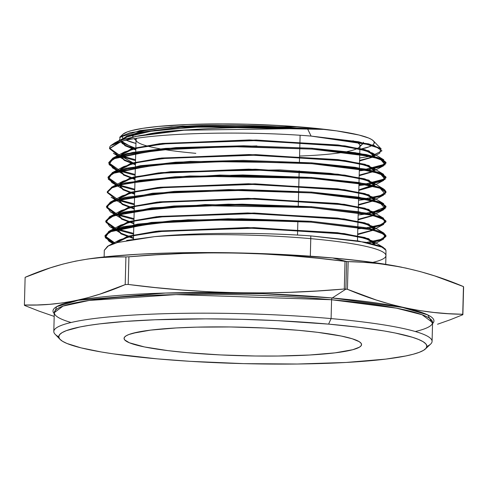 <?xml version="1.0" encoding="UTF-8"?>
<svg xmlns="http://www.w3.org/2000/svg" width="488" height="488" viewBox="0 0 488 488"><rect width="100%" height="100%" fill="white"/><g stroke="black" fill="none" stroke-linecap="round" stroke-linejoin="round"><path stroke-width="0.73" d="M359.766 153.397L359.967 145.698A111.996 13.457 1.5 0 0 352.915 140.776A111.996 13.457 1.5 0 1 359.107 147.303M359.949 146.516L362.56 144.076A115.388 13.865 -178.5 0 0 363.42 142.685A115.388 13.865 -178.5 0 1 359.967 145.668M300.114 135.292L299.797 147.48M299.772 148.328L299.412 162.077M299.181 170.837L299.028 176.674M299.01 177.522L298.65 191.272M298.625 192.119L298.266 205.875M297.863 221.314L297.503 235.07M298.156 330.285A118.785 14.268 1.5 0 1 361.553 344.595A118.785 14.268 1.5 0 1 187.465 352.684L168.031 350.64L144.478 346.95L129.387 342.783L124.708 339.923L124.068 338.507L124.568 337.116L126.209 335.775L128.972 334.481L132.834 333.261L150.566 330.114L176.247 327.942L196.707 327.137L230.458 326.966L265.271 328.046L298.156 330.285L317.584 332.322L341.142 336.019L352.238 338.764L356.228 340.185L359.131 341.618L360.906 343.046L361.547 344.461L361.047 345.846L359.406 347.194L352.787 349.707L347.865 350.848L335.049 352.855L309.374 355.02L277.959 356.026L255.157 356.002L220.344 354.922L187.465 352.684A118.785 14.268 1.5 0 1 124.068 338.373A118.785 14.268 1.5 0 1 298.156 330.285A118.785 14.268 1.5 0 1 361.553 344.595A118.785 14.268 1.5 0 1 187.465 352.684A118.785 14.268 1.5 0 1 124.068 338.373A118.785 14.268 1.5 0 1 298.156 330.285L265.271 328.046L230.458 326.966L196.707 327.137L176.247 327.942L150.566 330.114L137.75 332.121L128.972 334.481L126.209 335.775L124.568 337.116L124.068 338.507L124.708 339.923L129.387 342.783L144.478 346.95L168.031 350.64L187.465 352.684L220.344 354.922L255.157 356.002L277.959 356.026L309.374 355.02L335.049 352.855L352.787 349.707L359.406 347.194L361.047 345.846L361.547 344.461L360.906 343.046L359.131 341.618L352.238 338.764L341.142 336.019L317.584 332.322L298.156 330.285A118.785 14.268 1.5 0 1 347.865 350.848A118.785 14.268 1.5 0 1 187.465 352.684A118.785 14.268 1.5 0 1 137.75 332.121A118.785 14.268 1.5 0 1 298.156 330.285A118.785 14.268 1.5 0 1 347.865 350.848A118.785 14.268 1.5 0 1 187.465 352.684A118.785 14.268 1.5 0 1 137.75 332.121A118.785 14.268 1.5 0 1 298.156 330.285M60.042 339.373A184.11 22.119 1.5 0 0 157.026 358.845A184.11 22.119 -178.5 0 0 425.438 348.944A184.11 22.119 -178.5 0 0 328.595 324.123L277.629 320.653L241.7 319.329L205.82 318.853L155.074 319.768L125.196 321.427L99.839 323.861L89.164 325.337L79.971 326.966L66.368 330.632L62.08 332.633L59.542 334.719L58.761 336.866L59.756 339.062L62.513 341.277L67.008 343.497L81.014 347.853L101.242 351.97L113.454 353.885L157.026 358.845L190.442 361.346L243.915 363.639L297.296 364.024L345.98 362.468L385.782 359.107L405.644 355.996L413.269 354.227L419.253 352.33L423.535 350.335L426.079 348.249L426.86 346.102L425.859 343.906L423.102 341.691L418.613 339.471L412.421 337.269L395.225 333.011L384.379 330.998L358.71 327.283L328.595 324.123L331.096 318.591A189.204 22.729 -178.5 0 0 135.823 314.925A189.204 22.729 -178.5 0 0 55.12 334.262L60.042 339.373A184.11 22.119 1.5 0 1 138.574 320.555A184.11 22.119 1.5 0 1 328.595 324.123L331.096 318.591L331.59 299.742A1.696 0.781 95.1 0 1 332.261 297.973L402.417 307.422L427.817 314.925L432.545 323.605A190.546 22.893 1.5 0 0 332.261 297.973L345.87 289.158A219.417 26.358 -178.5 0 0 344.296 289.018L317.218 290.976L290.153 292.306L263.111 292.916L236.088 292.751L209.09 291.775L182.103 290.024L155.141 287.548L128.198 284.449A219.417 26.358 -178.5 0 0 125.196 284.602L99.851 294.142L87.206 297.875L74.585 300.828L62 302.969L49.441 304.335L36.911 304.982L24.4 305A219.417 26.358 -178.5 0 0 24.54 305.427L38.881 311.082L54.198 316.407L38.881 311.082L24.54 305.427A219.417 26.358 -178.5 0 1 24.4 305L25.126 277.33L50.398 267.814L63.019 264.081L75.628 261.123L88.224 258.969L100.802 257.603L113.375 256.95L125.916 256.926A219.417 26.358 1.5 0 1 128.923 256.779L156.001 254.821L183.061 253.492L210.108 252.882L237.125 253.046L264.13 254.022L291.11 255.773L318.072 258.25L345.016 261.348A219.417 26.358 1.5 0 1 346.596 261.489L332.682 257.963A189.204 22.729 -178.5 0 0 89.377 258.799A189.204 22.729 -178.5 0 1 332.682 257.963L363.633 261.214L400.398 266.948M328.595 324.123A184.11 22.119 -178.5 0 1 405.644 355.996A184.11 22.119 -178.5 0 1 157.026 358.845A184.11 22.119 1.5 0 1 79.971 326.966A184.11 22.119 1.5 0 1 328.595 324.123L331.096 318.591L331.59 299.742A189.204 22.729 -178.5 0 1 432.575 322.537L422.096 314.736L396.354 308.154L331.59 299.742A189.204 22.729 -178.5 0 0 54.296 312.631L53.802 331.48A189.204 22.729 -178.5 0 0 58.761 336.848A189.204 22.729 -178.5 0 1 127.319 315.449A189.204 22.729 -178.5 0 1 331.096 318.591A189.204 22.729 -178.5 0 0 53.802 331.48M415.3 331.517A189.204 22.729 -178.5 0 0 331.59 299.742A1.696 0.781 95.1 0 1 332.261 297.973L262.16 293.63L165.597 293.032L78.208 300.285L56.608 306.678L54.266 313.699A190.546 22.893 1.5 0 1 135.792 294.27A190.546 22.893 1.5 0 1 332.261 297.973L345.87 289.158A219.417 26.358 1.5 0 1 347.438 289.299L348.157 261.629A219.417 26.358 -178.5 0 0 346.596 261.489L345.87 289.158A219.417 26.358 -178.5 0 0 344.296 289.018L317.218 290.976L290.153 292.306L263.111 292.916L236.088 292.751L209.09 291.775L182.103 290.024L155.141 287.548L128.198 284.449L128.923 256.779L156.001 254.821L183.061 253.492L210.108 252.882L237.125 253.046L264.13 254.022M374.418 242.731L373.723 244.049L368.739 238.693L344.07 233.557L253.919 227.621L158.466 231.031L127.984 236.186L116.217 242.859L127.307 236.381L156.075 231.3L247.373 227.536L337.464 232.691L364.89 237.504L374.418 242.731L374.107 244.146L372.393 240.895L383.69 247.623L358.674 241.048L310.813 235.905L310.777 238.662A140.843 16.921 1.5 0 1 385.947 255.578L385.953 250.283L380.768 246.239L365.701 242.286L310.813 235.905L310.319 256.188L310.777 238.662A140.843 16.921 -178.5 0 0 154.464 236.656L117.541 242.493L107.72 246.196L104.304 250.246L104.133 256.944M113.448 153.336L118.621 155.77L109.55 148.645L121.39 141.368A138.238 16.61 -178.5 0 0 109.782 146.918L109.55 148.626M135.512 160.576L119.834 156.227M109.605 148.2L119.883 155.373M121.183 155.837L135.536 159.728M112.685 167.976L108.946 162.48L116.541 157.319L162.278 149.505L235.265 146.601L312.046 149.102L230.928 146.613L155.593 150.145L112.813 158.954L109.037 164.566L117.834 170.404L108.781 163.285L113.545 158.582L127.051 154.391L176.217 148.437L243.677 146.62L312.046 149.102L312.058 148.254L243.701 145.772L176.199 147.589L127.087 153.543L113.588 157.728L108.83 162.425L108.787 163.26M135.127 175.308L119.048 170.861L135.127 175.308M108.842 162.839L119.096 170.013M120.39 170.471L135.152 174.454M116.364 185.263L111.898 182.603L108.196 177.089L115.79 171.941L161.589 164.114L234.765 161.199L311.838 163.712L311.85 162.864L243.237 160.369L175.649 162.187L126.368 168.159L112.826 172.356L108.074 177.053L108.025 177.894L112.783 173.203L126.313 169.007L175.619 163.035L243.183 161.217L311.838 163.712L365.951 169.976L380.866 173.881L385.965 177.852L381.567 181.329L368.641 184.311L383.635 180.42L384.715 175.912L372.07 171.276L311.838 163.712L311.85 162.864L190.241 161.376L140.459 165.676L112.155 172.697M134.743 190.039L118.261 185.489L134.743 190.039M385.965 177.004L380.872 173.033L365.963 169.135L311.85 162.864L311.838 163.712L230.44 161.217L154.897 164.755L112.057 173.576L108.275 179.194L117.053 185.037L108.025 177.9M108.086 177.473L118.303 184.641L108.086 177.473M119.603 185.105L134.761 189.185L119.603 185.105M111.172 197.262L116.272 199.671L107.256 192.54L112.045 187.825L125.581 183.628L175.015 177.638L242.823 175.814L311.631 178.321L311.643 177.473L242.823 174.966L175.058 176.79L125.617 182.78L112.087 186.977L107.311 191.692L107.262 192.528M134.359 204.771L117.486 200.123L134.359 204.771M107.323 192.071L117.523 199.275L107.323 192.071M118.816 199.738L134.377 203.917L118.816 199.738M374.436 198.769L373.698 200.111L368.897 194.804L344.51 189.71L255.084 183.823L160.339 187.227L130.107 192.351L118.499 198.988L129.424 192.553L157.892 187.496L248.398 183.738L337.763 188.826L364.981 193.596L374.436 198.769L374.101 200.214L372.435 196.963L383.733 203.691L358.973 197.183L311.435 192.083L365.896 198.403L380.86 202.325L385.959 206.314L380.86 202.325L365.896 198.403L311.435 192.083L311.423 192.931L354.148 197.292L380.067 202.874L385.197 208.663L368.763 213.622L381.585 210.633L385.959 207.162L380.853 203.173L365.878 199.244L311.423 192.931L234.014 190.393L160.43 193.309L114.314 201.178L106.671 206.357L110.398 211.896L115.491 214.305L106.5 207.174L111.294 202.447L124.922 198.226L174.478 192.235L242.499 190.411L311.423 192.931L311.435 192.083L242.493 189.57L174.466 191.387L124.965 197.378L111.337 201.599L106.543 206.326M133.968 219.496L116.693 214.763L133.968 219.496M106.555 206.741L116.742 213.915L106.555 206.741M118.029 214.372L133.993 218.642M105.737 221.808L114.704 228.933L109.654 226.548L105.908 220.991L113.576 215.806L159.728 207.919L233.508 204.99L311.216 207.54L311.228 206.692L242.017 204.167L173.917 205.985L124.208 211.999L110.605 216.221L105.786 220.954L105.737 221.796L110.544 217.081L124.141 212.853L173.862 206.839L242.024 205.009L311.216 207.54L365.774 213.872L380.805 217.8L385.959 221.814L381.61 225.291L368.843 228.274L383.592 224.413L384.715 219.868L371.941 215.178L311.216 207.54L311.228 206.692L205.076 204.564L122.616 212.359M133.584 234.228L115.906 229.391L133.584 234.228M105.798 221.369L115.955 228.543L106.213 222.607L109.361 216.873L151.939 207.833L228.439 204.167L311.228 206.692L365.793 213.024L380.805 216.953L385.953 220.96L385.959 221.826L380.823 217.813L365.799 213.872L311.216 207.54L311.228 206.692L358.839 211.798L383.684 218.319M117.236 229L133.608 233.374L117.236 229M113.918 243.567L105.194 237.668L109.166 232.007L152.634 223.144L228.896 219.606L311.009 222.144L233.191 219.594L159.277 222.51L112.868 230.403L105.146 235.606L108.873 241.17L113.918 243.567L104.975 236.43L109.824 231.678L123.537 227.445L173.325 221.43L241.737 219.612L311.009 222.144L311.021 221.302L241.713 218.764L173.362 220.588L123.507 226.615L109.861 230.836L105.03 235.588M105.036 235.972L115.162 243.17L105.036 235.972M373.924 170.879L383.635 165.767L384.739 161.266L372.118 156.642L312.046 149.102L366.043 155.355L380.902 159.247L385.977 163.199L381.549 166.67L368.574 169.653L385.16 164.743L380.231 158.99L354.538 153.439L312.046 149.102L312.058 148.254L243.561 145.772L175.954 147.602L126.874 153.586L113.46 157.789L108.824 162.504L112.923 158.063L132.455 152.469L165.847 148.352L256.914 145.924M385.916 162.779L380.378 166.231L366.128 169.165L380.292 166.262L385.898 162.846M385.977 163.206L385.977 162.358L380.915 158.399L366.079 154.513L312.058 148.254L359.192 153.305L383.769 159.753L372.472 153.025L357.93 148.596L330.76 144.698L252.082 140.532L171.392 143.088L141.935 146.87L124.568 151.933L120.963 155.062L133.181 148.822L162.187 143.984L251.68 140.526L338.843 145.625L365.268 150.304L374.436 155.373L374.095 156.276L372.472 153.025M385.904 177.449L380.347 180.902L366.207 183.817L380.012 181.005L385.819 177.687M120.286 184.909L153.696 179.419L202.191 176.327L311.631 178.321L365.951 184.616L380.853 188.52L385.971 192.504L381.598 195.981L368.708 198.964L383.611 195.09M366.299 199.33L358.54 200.287M385.971 192.516L385.971 191.668L380.847 187.673L365.939 183.769L311.643 177.473L311.631 178.321L311.643 177.473L189.667 175.973L139.751 180.286L111.41 187.319M385.91 192.089L380.402 195.548L366.293 198.476L380.207 195.609L385.862 192.229M373.1 212.012L385.904 206.741L380.426 210.194L366.36 213.134L380.213 210.267L385.849 206.9M366.451 227.792L380.433 224.852L385.898 221.387L380.433 224.852L366.451 227.792L380.085 224.968L385.807 221.644M385.959 235.619L380.799 231.599L365.78 227.658L311.021 221.302L311.009 222.144L365.768 228.506L380.823 232.459L385.953 236.473L381.64 239.937L368.91 242.933M366.531 242.444L380.457 239.504L385.892 236.058L380.457 239.504L366.531 242.444L380.384 239.529L385.88 236.113M119.658 137.341L139.971 130.546L182.738 126.105L297.119 126.856L306.903 127.496A126.209 15.165 -178.5 0 0 122.915 134.285L119.877 137.122M122.006 135.652A126.209 15.165 -178.5 0 0 124.397 139.19A126.209 15.165 -178.5 0 1 172.569 125.3A126.209 15.165 -178.5 0 1 306.903 127.496L336.775 130.9L359.009 135.03L368.611 138.019L371.691 139.544L373.582 141.062L374.265 142.563L373.729 144.039M126.288 140.202A126.209 15.165 -178.5 0 0 135.963 143.454L126.288 140.202A126.209 15.165 -178.5 0 0 135.963 143.454M111.05 145.381L114.784 142.856L119.176 140.922L124.763 139.08L139.269 135.725L157.911 132.852L184.726 130.143C207.29 128.265 255.614 126.075 307.373 128.454L324.221 129.418L306.989 127.667L324.221 129.418L307.373 128.454L311.106 136.085L358.552 141.74L381.036 148.797M122.897 134.304L127.154 131.961L131.254 130.662L142.783 128.332L158.356 126.422L187.959 124.513L222.741 123.885L247.343 124.214L283.998 125.788L306.989 127.667L297.119 126.856L180.774 127.228L138.909 132.449L126.819 136.03L121.664 140.044L126.819 136.03L138.909 132.449L180.774 127.228L297.119 126.856L306.903 127.496A126.209 15.165 -178.5 0 1 373.387 140.843L381.213 148.974M306.903 127.496A126.209 15.165 -178.5 0 1 359.876 149.322A126.209 15.165 -178.5 0 0 372.716 144.985L369.05 146.839L359.723 149.352M118.621 155.77L109.587 148.279L121.39 141.368C151.347 132.809 244.451 130.589 311.106 136.085L368.605 143.862L380.768 148.566L379.792 153.128M306.989 127.667L324.221 129.418L307.373 128.454L311.106 136.085C244.451 130.589 151.347 132.809 121.39 141.368A138.238 16.61 -178.5 0 0 110.66 145.741A138.238 16.61 -178.5 0 0 109.782 146.918A138.238 16.61 -178.5 0 1 121.39 141.368C151.347 132.809 244.451 130.589 311.106 136.085L373.96 145.375L381.958 150.835L372.1 155.788M311.106 136.085L307.373 128.454L184.226 130.186L135.572 136.457L111.008 145.418M124.513 139.257L122.622 137.738L121.939 136.237M295.545 127.984L269.925 126.343L236.107 125.3L203.319 125.465L183.439 126.246L158.496 128.356L146.046 130.302L141.27 131.412L134.834 133.852L133.242 135.158L132.864 137.036A115.388 13.865 -178.5 0 1 295.545 127.984A115.388 13.865 -178.5 0 0 132.864 137.036M362.541 144.088L363.45 142.295M310.319 256.188L310.777 238.662A140.843 16.921 -178.5 0 0 154.464 236.656L126.654 240.431M154.464 236.656C196.865 232.428 261.562 232.349 310.813 235.905L310.777 238.662A140.843 16.921 -178.5 0 0 154.464 236.656C196.865 232.428 261.562 232.349 310.813 235.905C261.562 232.349 196.865 232.428 154.464 236.656L117.407 242.53L107.622 246.251L104.304 250.332L108.452 245.787L120.042 239.681L116.412 242.804L128.96 236.485L158.539 231.586L249.618 228.122L338.233 233.349L365.085 238.126L374.406 243.299M372.728 262.398A140.843 16.921 1.5 0 0 310.777 238.662A140.843 16.921 1.5 0 1 385.947 255.633L385.721 264.319M89.273 258.811L109.983 256.353L138.507 254.242L171.099 252.955L206.516 252.552L243.39 253.04L280.313 254.4L332.682 257.963A189.204 22.729 1.5 0 1 400.361 266.942A189.204 22.729 1.5 0 0 332.682 257.963L346.596 261.489L345.87 289.158A219.417 26.358 1.5 0 1 347.438 289.299L348.157 261.629L362.639 262.221L377.102 263.441L391.547 265.38L405.967 268.101L420.369 271.621L434.753 275.927L463.46 286.596L462.74 314.272A219.417 26.358 1.5 0 1 462.874 314.699L463.6 287.029A219.417 26.358 -178.5 0 0 463.46 286.596L462.74 314.272L448.259 313.68L433.795 312.454L419.351 310.521L404.93 307.8L390.528 304.274L376.144 299.974L347.438 289.299L348.157 261.629A219.417 26.358 -178.5 0 0 346.596 261.489L332.682 257.963M291.11 255.773L318.072 258.25L345.016 261.348L344.296 289.018C272.054 295.417 200.025 293.892 128.198 284.449A219.417 26.358 -178.5 0 0 125.196 284.602L99.851 294.142L87.206 297.875L74.585 300.828L62 302.969L49.441 304.335L36.911 304.982L24.4 305L25.126 277.33L50.398 267.814L63.019 264.081L75.628 261.123L88.224 258.969L100.802 257.603L113.375 256.95L125.916 256.926L125.196 284.602C91.329 299.333 57.73 306.135 24.4 305A219.417 26.358 -178.5 0 0 24.54 305.427M24.4 305L25.126 277.33C58.871 262.623 92.464 255.822 125.916 256.926A219.417 26.358 1.5 0 1 128.923 256.779C201.16 250.381 273.195 251.906 345.016 261.348A219.417 26.358 1.5 0 1 346.596 261.489L345.87 289.158A219.417 26.358 -178.5 0 0 344.296 289.018L345.016 261.348A219.417 26.358 1.5 0 1 346.596 261.489A219.417 26.358 -178.5 0 1 348.157 261.629L362.639 262.221L377.102 263.441L391.547 265.38L405.967 268.101L420.369 271.621L434.753 275.927L463.46 286.596L462.74 314.272A219.417 26.358 1.5 0 1 462.874 314.699L463.6 287.029A219.417 26.358 -178.5 0 0 463.46 286.596A219.417 26.358 -178.5 0 1 463.6 287.029L462.874 314.699L450.198 319.78L462.874 314.699A219.417 26.358 1.5 0 0 462.74 314.272L448.259 313.68L433.795 312.454L419.351 310.521L404.93 307.8L390.528 304.274L376.144 299.974L347.438 289.299A219.417 26.358 1.5 0 0 345.87 289.158L332.261 297.973A190.546 22.893 1.5 0 1 432.545 323.605M437.529 324.239L450.198 319.78L437.529 324.239M128.198 284.449L128.923 256.779A219.417 26.358 1.5 0 0 125.916 256.926L125.196 284.602A219.417 26.358 -178.5 0 1 128.198 284.449L128.923 256.779M54.296 312.631L63.056 306.092L89.084 300.462L175.997 294.599L331.59 299.742L331.096 318.591A189.204 22.729 1.5 0 1 432.081 341.386A189.204 22.729 1.5 0 1 426.847 346.486A189.204 22.729 1.5 0 0 331.096 318.591A189.204 22.729 1.5 0 1 430.617 344.095L425.438 348.944M189.6 129.778A111.996 13.457 -178.5 0 0 146.424 134.487A111.996 13.457 -178.5 0 1 189.6 129.778A111.996 13.457 -178.5 0 0 146.424 134.487M136.829 138.317A111.996 13.457 -178.5 0 0 160.198 148.852A111.996 13.457 -178.5 0 1 136.835 141.483A111.996 13.457 -178.5 0 1 136.829 138.317A111.996 13.457 -178.5 0 0 136.054 139.836L135.743 151.896M163.431 149.401A111.996 13.457 -178.5 0 0 195.834 153.33A111.996 13.457 -178.5 0 1 163.431 149.401M324.221 129.418L205.991 126.459L154.537 130.375L125.318 137.305L122 139.934L129.424 135.572L145.186 131.797L196.78 126.843L324.221 129.418L196.78 126.843L145.186 131.797L129.424 135.572L122 139.934M121.488 141.337L124.977 145.686L135.792 150.011L125.056 145.735L121.488 141.337L124.977 145.686L135.792 150.011M359.571 160.967L373.399 156.953M120.731 155.965L124.3 160.375L135.402 164.767L124.391 160.43L120.731 155.965L124.3 160.375L135.402 164.767M359.186 175.698L373.411 171.599M374.095 170.922L372.46 167.671L357.869 163.224L330.62 159.314L251.704 155.129L170.776 157.685L141.233 161.479L123.812 166.554L120.201 169.684L132.468 163.431L161.565 158.588L251.326 155.129L338.739 160.247L365.238 164.944L374.43 170.025L374.095 170.922L367.921 165.749L343.253 160.833L255.779 155.184L163.23 158.411L132.956 163.303L120.201 169.684M119.969 170.586L123.629 175.07L135.017 179.523L123.726 175.125L119.969 170.586L123.629 175.07L135.017 179.523M358.796 190.424L373.424 186.245M374.101 185.568L372.448 182.317L357.808 177.858L330.474 173.929L251.32 169.732L170.153 172.288L140.526 176.095L123.061 181.182L119.444 184.311L131.766 178.041L160.961 173.185L250.984 169.726L338.635 174.869L365.207 179.578L374.424 184.678L374.101 185.568L367.867 180.377L343.101 175.448L255.383 169.787L162.602 173.014L132.248 177.919L119.444 184.311M119.206 185.214L122.952 189.759L134.633 194.273L123.061 189.82L119.206 185.214L122.952 189.759L134.633 194.273M358.412 205.149L373.43 200.891M372.435 196.963L357.747 192.486L330.327 188.545L250.936 184.33L169.531 186.892L139.818 190.704L122.305 195.81L118.688 198.939L131.058 192.656L160.345 187.788L250.631 184.324L338.532 189.484L365.176 194.218L374.418 199.336M118.444 199.842L122.281 204.448L134.243 209.023L122.397 204.515L118.444 199.842L122.281 204.448L134.243 209.023M358.027 219.874L373.436 215.544M374.101 214.86L372.423 211.603L357.686 207.113L330.187 203.161L250.558 198.927L168.909 201.495L139.117 205.32L121.555 210.432L117.925 213.561L130.345 207.266L159.728 202.392L250.283 198.927L338.428 204.106L365.146 208.852L374.412 213.988L374.101 214.86L367.757 209.633L342.814 204.679L254.596 198.982L161.339 202.221L130.821 207.144L117.925 213.561M117.681 214.47L121.603 219.142L133.858 223.772L121.726 219.21L117.681 214.47L121.603 219.142L133.858 223.772M357.643 234.6L373.448 230.184M374.107 229.5L372.405 226.249L357.625 221.741L330.04 217.776L250.173 213.53L168.293 216.099L138.409 219.929L120.798 225.059L117.169 228.183L129.649 221.875L159.131 216.989L249.941 213.524L338.33 218.728L365.115 223.492L374.412 228.64L374.107 229.5L367.696 224.26L342.649 219.289L254.199 213.585L160.717 216.818L130.113 221.753L117.169 228.183M116.919 229.092L120.926 233.831L133.474 238.522L121.061 233.904L116.919 229.092L120.926 233.831L133.474 238.522M372.393 240.895L357.564 236.375L329.894 232.392L249.789 228.128L167.671 230.702L137.701 234.545L120.042 239.681M385.953 250.246L384.611 248.239M374.003 244.122L383.568 239.083L384.715 234.514L371.935 229.817L311.009 222.144L311.021 221.302L188.087 219.771L137.738 224.108L109.166 231.184L120.798 225.059M385.953 235.539L383.696 232.971M110.66 201.941L106.537 206.406M385.971 191.638L384.41 189.478M383.733 189.039L358.997 182.549L311.643 177.473L219.893 175.07L140.001 180.249M383.727 174.393L368.202 169.574M125.318 137.305L114.784 142.856M133.486 237.961L120.591 233.057L116.949 229.085L121.457 233.545L133.486 237.961L121.457 233.545L116.949 229.085M374.424 228.079L364.92 222.87L337.556 218.069L247.703 212.939L156.666 216.702L128.002 221.772L116.98 228.238L128.686 221.576L159.076 216.434L254.291 213.018L344.211 218.941L368.788 224.065L373.716 229.403L374.424 228.079L374.412 228.64M372.863 230.037L357.655 234.039M133.871 223.211L121.341 218.417L117.712 214.458L122.128 218.862L133.871 223.211L122.128 218.862L117.712 214.458M374.43 213.427L364.951 208.23L337.659 203.447L248.044 198.335L157.27 202.099L128.71 207.162L117.736 213.616L129.393 206.967L159.704 201.831L254.693 198.421L344.369 204.326L368.849 209.437L373.704 214.757L374.43 213.427L374.412 213.988M372.844 215.397L358.04 219.313M134.261 208.461L122.098 203.77L118.48 199.83L122.793 204.167L134.261 208.461L122.793 204.167L118.48 199.83M372.838 200.745L358.43 204.588M134.645 193.706L122.848 189.124L119.243 185.202L123.464 189.478L134.645 193.706L123.464 189.478L119.243 185.202M374.442 184.116L365.012 178.956L337.867 174.204L248.752 169.141L158.515 172.898L130.137 177.937L119.261 184.36L130.827 177.742L160.973 172.624L255.48 169.226L344.656 175.094L368.946 180.176L373.692 185.464L374.442 184.116L374.424 184.678M372.826 186.099L358.814 189.862L372.826 186.099M135.03 178.956L123.604 174.484L120.005 170.58L124.129 174.789L135.03 178.956L124.129 174.789L120.005 170.58M374.442 169.464L365.042 164.322L337.97 159.588L249.1 154.537L159.125 158.295L130.845 163.327L120.017 169.739L131.54 163.126L161.601 158.02L255.877 154.623L344.809 160.479L369.001 165.548L373.686 170.818L374.442 169.464L374.43 170.025M372.808 171.453L359.199 175.131M135.42 164.2L124.361 159.838L120.768 155.953L135.42 164.2L120.768 155.953M374.449 154.806L365.073 149.682L338.074 144.966L249.453 139.94L159.747 143.692L131.553 148.718L120.78 155.111L132.254 148.517L162.242 143.417L256.273 140.025L344.949 145.863L369.05 150.92L373.68 156.172L374.449 154.806L374.436 155.373M372.368 157.044L359.583 160.406M135.804 149.45L125.111 145.198L121.53 141.325L135.804 149.45L121.53 141.325M116.742 213.915L106.982 207.98L110.087 202.258L152.591 193.224L228.86 189.57L311.435 192.083L311.423 192.931L372.002 200.544L384.721 205.216L383.599 209.749L376.187 212.207M383.574 239.083L374.717 241.859M352.915 140.776A111.996 13.457 1.5 0 1 347.127 151.585M344.412 152.097A111.996 13.457 1.5 0 1 299.571 156.044M71.077 322.501A189.204 22.729 -178.5 0 1 113.796 297.686A189.204 22.729 -178.5 0 1 331.59 299.742A1.696 0.781 95.1 0 1 332.261 297.973A190.546 22.893 1.5 0 0 135.792 294.27A190.546 22.893 1.5 0 0 54.266 313.699M312.046 149.102L312.058 148.254L355.27 152.695L380.902 158.393L384.715 164.255L366.128 169.165M120.701 200.361L134.377 203.917M198.848 205.601L311.216 207.54M311.021 221.302L228.036 218.764L151.365 222.43L108.623 231.483L105.457 237.229L115.162 243.17M359.333 170.007L363.475 169.519M366.134 170.013L359.308 170.861M358.948 184.726L363.572 184.177M366.207 183.817L384.739 178.889L380.841 173.02L355.166 167.317L311.85 162.864M311.838 163.712L354.38 168.049L380.158 173.612L385.178 179.377L368.641 184.311M366.214 184.671L358.924 185.574M311.631 178.321L354.209 182.664L380.085 188.228L385.191 194.017L368.708 198.964M366.366 213.982L358.155 215.001M357.789 228.86L363.853 228.146M135.835 148.382L119.92 141.801M119.176 140.922L120.499 136.603L130.131 132.681L171.331 126.868L297.119 126.856L180.774 127.228L138.909 132.449L126.819 136.03L121.664 140.044M370.227 156.215L359.65 157.996M307.373 128.454L183.714 130.223L135.06 136.561L110.831 145.595M134.285 138.72A115.388 13.865 -178.5 0 0 136.054 139.806M345.016 261.348L344.296 289.018M125.916 256.926L125.196 284.602M348.157 261.629C386.801 262.032 425.237 270.352 463.46 286.596M462.74 314.272C424.096 313.869 385.66 305.543 347.438 289.299M374.095 156.276L367.976 151.115L343.4 146.217L256.176 140.587L163.864 143.808L133.669 148.694L120.963 155.062M374.101 200.214L367.812 195.005L342.954 190.064L254.986 184.385L161.973 187.618L131.534 192.528L118.688 198.939M374.107 244.146L367.641 238.888L342.509 233.904L253.827 228.183L160.113 231.422L129.418 236.363L116.412 242.804M116.217 242.859L127.984 236.186L158.466 231.031L253.919 227.621L344.07 233.557L368.739 238.693L373.723 244.049M116.98 228.238L128.686 221.576L159.076 216.434L254.291 213.018L344.211 218.941L368.788 224.065L373.716 229.403M117.736 213.616L129.393 206.967L159.704 201.831L254.693 198.421L344.369 204.326L368.849 209.437L373.704 214.757M118.499 198.988L130.107 192.351L160.339 187.227L255.084 183.823L344.51 189.71L368.897 194.804L373.698 200.111M119.261 184.36L133.572 177.022L170.629 171.684L280.118 169.897L330.565 173.374L364.207 178.742L374.29 184.708L358.814 189.862M120.017 169.739L131.54 163.126L161.601 158.02L255.877 154.623L344.809 160.479L369.001 165.548L373.686 170.818M120.78 155.111L132.254 148.517L162.242 143.417L256.273 140.025L344.949 145.863L369.05 150.92L373.68 156.172M357.478 240.859L357.838 227.121M357.856 226.279L358.216 212.548M358.241 211.701L358.601 197.969M358.625 197.121L358.985 183.396M359.003 182.549L359.363 168.817M359.388 167.97L359.748 154.238M86.754 259.183L89.377 258.799M106.5 207.162L106.543 206.314M104.975 236.436L105.018 235.582M385.977 177.864L385.977 177.01M385.965 207.168L385.965 206.32M385.953 236.479L385.953 235.631M110.66 145.741L111.069 145.363M401.874 267.247L400.361 266.942M432.575 322.537L432.081 341.386M133.456 239.254L133.81 225.541M133.834 224.694L134.194 210.981M134.218 210.133L134.572 196.42M134.596 195.578L134.956 181.859M134.981 181.017L135.335 167.305M135.359 166.463L135.719 152.744M136.036 140.654L134.188 138.732M124.568 151.933L112.935 158.057M372.46 167.671L383.757 174.399M123.812 166.554L112.179 172.685M372.448 182.317L383.745 189.045M123.061 181.182L111.429 187.313M122.305 195.81L110.672 201.934M372.423 211.603L383.714 218.337M121.555 210.432L109.916 216.562M372.405 226.249L383.702 232.977M113.259 243.786L108.885 241.182M120.591 233.057L114.942 229.696M114.039 229.159L109.635 226.536M372.301 230.36L372.899 230.049M373.991 229.47L383.58 224.419M121.341 218.417L115.717 215.068M114.82 214.531L110.392 211.89M372.314 215.702L372.875 215.403M373.967 214.83L383.592 209.755M122.098 203.77L116.492 200.434M115.589 199.897L111.142 197.25M372.326 201.038L372.863 200.751M373.96 200.178L383.605 195.096M122.848 189.124L117.266 185.8M372.338 186.373L372.85 186.105M373.942 185.525L383.617 180.432M123.604 174.484L118.041 171.172M117.138 170.629L112.655 167.957M372.356 171.709L372.832 171.459M124.361 159.838L118.816 156.538M117.913 156.001L113.405 153.317M373.912 156.233L379.463 153.311M125.111 145.198L122.024 143.356M116.931 228.677L116.913 229.244M117.687 214.043L117.675 214.604M118.45 199.409L118.438 199.97M119.212 184.775L119.2 185.336M119.975 170.141L119.963 170.702M120.737 155.507L120.725 156.069M121.5 140.873L121.488 141.435"/></g></svg>
